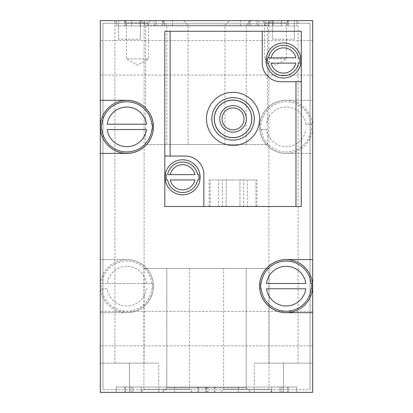 <?xml version="1.0" encoding="UTF-8"?>
<svg xmlns="http://www.w3.org/2000/svg" width="413" height="413" viewBox="0 0 413 413"><rect width="100%" height="100%" fill="white"/><g stroke="black" fill="none" stroke-linecap="round" stroke-linejoin="round"><path stroke-width="0.31" stroke-dasharray="2.06 1.55" d="M164.818 206.5L164.818 31.269L301.284 31.269L301.284 206.5L164.818 206.5M259.601 118.887A26.551 26.551 0 0 1 233.051 145.433A26.551 26.551 0 0 1 206.5 118.887A26.551 26.551 0 0 1 233.051 92.336A26.551 26.551 0 0 1 259.601 118.887M247.408 206.5L209.154 206.5L247.408 206.5L247.408 179.949L256.943 179.949L209.154 179.949L247.408 179.949M259.643 126.848A26.504 26.504 0 0 0 299.404 149.805A26.504 26.504 0 0 0 299.404 103.895A26.504 26.504 0 0 0 259.643 126.848M260.66 129.223L260.66 124.478L260.66 129.223A25.596 25.596 0 0 0 260.691 129.506L266.514 129.506A19.814 19.814 0 0 0 305.785 129.506M266.514 129.506L260.691 129.506M311.608 129.506A25.596 25.596 0 0 0 311.608 124.194L305.785 124.194A19.814 19.814 0 0 0 266.514 124.194M305.785 124.194L311.608 124.194M260.691 124.194A25.596 25.596 0 0 0 260.66 124.478M100.344 286.152A26.504 26.504 0 0 0 140.1 309.105A26.504 26.504 0 0 0 140.1 263.195A26.504 26.504 0 0 0 100.344 286.152M152.309 288.806A25.596 25.596 0 0 0 152.34 288.522L152.34 283.777A25.596 25.596 0 0 0 152.309 283.494L101.391 283.494A25.596 25.596 0 0 0 101.391 288.806L107.215 288.806A19.814 19.814 0 0 0 146.486 288.806M107.215 288.806L101.391 288.806M152.34 283.777L152.34 288.522M146.486 283.494A19.814 19.814 0 0 0 107.215 283.494L152.309 283.494M101.391 283.494L107.215 283.494M100.302 392.35L100.302 312.698L126.848 312.698L100.302 312.698L100.302 20.65L312.698 20.65L100.302 20.65L312.698 20.65L100.302 20.65L312.698 20.65L100.302 20.65L312.698 20.65L312.698 100.302L286.152 100.302L312.698 100.302L312.698 153.399L286.152 153.399L312.698 153.399L312.698 392.35L312.698 20.65L312.698 392.35L100.302 392.35L100.302 20.65L100.302 392.35L312.698 392.35L312.698 20.65L312.698 392.35L100.302 392.35L312.698 392.35L100.302 392.35L158.711 392.35L100.302 392.35L100.302 20.65L100.302 392.35L312.698 392.35L312.698 20.65L312.698 392.35L100.302 392.35L100.302 20.65L100.302 392.35M126.848 312.698A26.551 26.551 0 0 0 153.399 286.152A26.551 26.551 0 0 0 126.848 259.601L100.302 259.601L126.848 259.601A26.551 26.551 0 0 1 153.399 286.152A26.551 26.551 0 0 1 126.848 312.698M286.152 100.302A26.551 26.551 0 0 0 259.601 126.848A26.551 26.551 0 0 0 286.152 153.399A26.551 26.551 0 0 1 259.601 126.848A26.551 26.551 0 0 1 286.152 100.302M118.619 20.65L140.389 20.65L118.619 20.65L118.619 39.235L118.619 20.65M272.611 20.65L294.381 20.65L272.611 20.65L272.611 39.235L272.611 20.65M124.194 20.65L150.745 20.65L124.194 20.65L126.497 22.947L148.448 22.947L126.497 22.947L126.497 58.883L148.448 58.883L126.497 58.883L137.472 65.218L148.448 58.883L148.448 22.947L150.745 20.65M262.255 20.65L288.806 20.65L262.255 20.65L264.552 22.947L286.503 22.947L264.552 22.947L264.552 58.883L286.503 58.883L264.552 58.883L275.528 65.218L286.503 58.883L286.503 22.947L288.806 20.65M141.024 20.65L229.499 20.65L141.024 20.65L145.567 25.193L224.951 25.193L145.567 25.193L145.567 144.55L224.951 144.55L145.567 144.55M183.501 20.65L271.976 20.65L183.501 20.65L188.049 25.193L267.433 25.193L188.049 25.193L188.049 144.55L267.433 144.55L188.049 144.55M162.263 20.65L250.737 20.65L162.263 20.65L166.806 25.193L246.194 25.193L166.806 25.193L166.806 144.55L246.194 144.55L166.806 144.55M124.726 20.65L296.771 20.65L116.229 20.65L124.726 20.65L124.726 25.962L116.229 25.962L116.229 20.65L250.495 20.65L116.229 20.65L139.94 20.65L116.229 20.65L116.229 25.962L139.94 25.962L116.229 25.962L116.229 20.65L116.229 25.962L116.229 20.65L116.229 25.962L281.403 25.962L156.057 25.962L156.057 20.65L156.057 25.962L296.771 25.962L296.771 20.65L296.771 25.962L250.495 25.962L256.943 25.962L256.943 20.65L256.943 25.962L248.982 25.962L248.982 20.65L248.982 25.962L124.726 25.962L124.726 20.65M273.06 20.65L147.844 20.65L273.06 20.65L273.06 25.962L296.771 25.962L296.771 20.65L296.771 25.962L296.771 20.65L296.771 25.962L268.656 25.962L273.06 25.962L273.06 20.65M147.844 20.65L139.94 20.65L147.844 20.65L147.844 25.962L268.656 25.962L144.344 25.962L147.844 25.962L147.844 20.65M129.506 20.65L114.902 20.65L129.506 20.65M283.494 20.65L298.098 20.65L283.494 20.65M220.496 392.35L272.152 392.35L220.496 392.35L223.583 389.263L269.07 389.263L223.583 389.263L223.583 268.45L269.07 268.45L223.583 268.45M140.848 392.35L192.504 392.35L140.848 392.35L143.93 389.263L189.417 389.263L143.93 389.263L143.93 268.45L189.417 268.45L143.93 268.45M162.263 392.35L250.737 392.35L162.263 392.35L250.737 392.35L162.263 392.35L166.806 387.807L246.194 387.807L166.806 387.807L166.806 268.45L246.194 268.45L166.806 268.45L246.194 268.45L166.806 268.45L166.806 387.807L246.194 387.807L166.806 387.807L162.263 392.35M205.199 387.038L296.771 387.038L116.229 387.038L141.261 387.038L116.229 387.038L116.229 392.35L296.771 392.35L116.229 392.35L124.726 392.35L116.229 392.35L116.229 387.038L116.229 392.35L116.229 387.038L206.386 387.038L205.199 387.038L205.199 392.35M125.485 392.35L174.642 392.35L125.485 392.35L125.485 387.038L174.642 387.038L116.229 387.038L116.229 392.35L116.229 387.038L280.086 387.038L116.229 387.038L116.229 392.35L116.229 387.038L125.485 387.038L125.485 392.35M287.515 392.35L238.358 392.35L287.515 392.35L287.515 387.038L238.358 387.038L296.771 387.038L296.771 392.35L288.274 392.35L296.771 392.35L296.771 387.038L296.771 392.35L296.771 387.038L280.086 387.038L296.771 387.038L296.771 392.35L296.771 387.038L287.515 387.038L287.515 392.35M271.739 392.35L141.261 392.35L271.739 392.35L271.739 387.038L296.771 387.038L296.771 392.35L296.771 387.038L271.739 387.038L271.739 392.35M312.698 57.82L312.698 75.078L312.698 57.82M312.698 328.629L312.698 311.371L312.698 328.629M100.302 57.82L100.302 75.078L100.302 57.82M100.302 328.629L100.302 311.371L100.302 328.629M310.044 389.696L310.044 23.304L102.956 23.304L102.956 389.696L102.956 23.304L310.044 23.304L102.956 23.304L102.956 389.696L102.956 23.304L310.044 23.304L102.956 23.304L102.956 389.696L102.956 23.304L310.044 23.304L310.044 389.696L310.044 23.304L310.044 389.696L310.044 23.304L310.044 389.696L102.956 389.696L310.044 389.696M144.106 363.146L114.902 363.146L144.106 363.146L144.106 20.65M100.302 363.146L158.711 363.146L100.302 363.146M298.098 363.146L268.894 363.146L298.098 363.146L298.098 20.65M312.698 363.146L254.289 363.146L312.698 363.146M164.018 25.962L164.018 20.65L164.018 25.962M250.495 25.962L131.597 25.962L250.495 25.962L250.495 20.65L250.495 25.962M139.94 25.962L144.344 25.962L139.94 25.962L139.94 20.65L139.94 25.962M100.302 153.399L126.848 153.399A26.551 26.551 0 0 0 153.399 126.848A26.551 26.551 0 0 0 126.848 100.302L100.302 100.302M312.698 259.601L286.152 259.601A26.551 26.551 0 0 0 259.601 286.152A26.551 26.551 0 0 0 286.152 312.698L312.698 312.698M146.486 124.194L107.215 124.194M107.215 129.506L146.486 129.506M305.785 283.494L266.514 283.494M266.514 288.806L305.785 288.806M262.255 31.269L262.255 63.132A18.585 18.585 0 0 0 280.84 81.717L301.284 81.717M203.846 206.5L203.846 174.642A18.585 18.585 0 0 0 185.261 156.057L164.818 156.057M194.926 174.642L170.285 174.642M170.285 179.949L194.926 179.949M295.816 57.82L271.176 57.82M271.176 63.132L295.816 63.132M211.812 118.887A21.239 21.239 0 0 0 243.67 137.281A21.239 21.239 0 0 0 243.67 100.488A21.239 21.239 0 0 0 211.812 118.887A21.239 21.239 0 0 0 243.67 137.281A21.239 21.239 0 0 0 243.67 100.488A21.239 21.239 0 0 0 211.812 118.887A21.239 21.239 0 0 0 243.67 137.281A21.239 21.239 0 0 0 243.67 100.488A21.239 21.239 0 0 0 211.812 118.887M214.466 118.887A18.585 18.585 0 0 0 242.343 134.979A18.585 18.585 0 0 0 242.343 102.791A18.585 18.585 0 0 0 214.466 118.887A18.585 18.585 0 0 0 242.343 134.979A18.585 18.585 0 0 0 242.343 102.791A18.585 18.585 0 0 0 214.466 118.887M222.075 118.887A10.975 10.975 0 0 0 238.538 128.391A10.975 10.975 0 0 0 238.538 109.378A10.975 10.975 0 0 0 222.075 118.887M210.176 206.5L210.176 179.949M218.694 206.5L218.694 179.949M239.953 206.5L239.953 179.949L239.953 206.5M255.926 206.5L255.926 179.949M226.148 206.5L226.148 179.949L226.148 206.5M233.051 179.949L222.431 179.949L233.051 179.949M233.051 206.5L222.431 206.5L233.051 206.5M294.381 39.235L294.381 20.65L294.381 39.235L272.611 39.235L294.381 39.235M140.389 39.235L140.389 20.65L140.389 39.235L118.619 39.235L140.389 39.235M261.186 129.506A25.105 25.105 0 0 0 311.113 129.506M311.113 124.194A25.105 25.105 0 0 0 261.186 124.194M101.887 288.806A25.105 25.105 0 0 0 151.814 288.806M151.814 283.494A25.105 25.105 0 0 0 101.887 283.494M129.506 392.35L129.506 363.146L129.506 392.35M283.494 392.35L283.494 363.146L283.494 392.35M197.889 387.038L197.889 392.35M124.726 387.038L124.726 392.35M281.94 387.038L281.94 392.35M288.274 387.038L288.274 392.35M280.086 387.038L280.086 392.35L280.086 387.038M141.261 387.038L141.261 392.35L141.261 387.038M132.914 387.038L132.914 392.35L132.914 387.038M215.111 387.038L215.111 392.35M207.801 387.038L207.801 392.35M131.06 387.038L131.06 392.35M172.515 25.962L172.515 20.65M288.274 25.962L288.274 20.65L288.274 25.962M281.403 25.962L281.403 20.65L281.403 25.962M162.505 25.962L162.505 20.65L162.505 25.962M240.485 25.962L240.485 20.65M131.597 25.962L131.597 20.65L131.597 25.962M125.805 25.962L125.805 20.65L125.805 25.962M258.848 25.962L258.848 20.65M287.195 25.962L287.195 20.65L287.195 25.962M268.656 25.962L268.656 20.65L268.656 25.962M265.156 25.962L265.156 20.65L265.156 25.962M144.344 25.962L144.344 20.65L144.344 25.962M154.152 25.962L154.152 20.65M158.711 392.35L158.711 363.146M254.289 392.35L254.289 363.146M114.902 363.146L114.902 20.65M268.894 363.146L268.894 20.65M206.386 387.038L206.386 392.35M198.534 387.038L198.534 392.35M206.614 387.038L206.614 392.35M214.466 387.038L214.466 392.35M238.358 387.038L238.358 392.35M174.642 387.038L174.642 392.35M246.194 144.55L246.194 25.193L250.737 20.65M267.433 144.55L267.433 25.193L271.976 20.65M224.951 144.55L224.951 25.193L229.499 20.65M246.194 387.807L250.737 392.35L246.194 387.807L246.194 268.45L246.194 387.807M189.417 268.45L189.417 389.263L192.504 392.35M269.07 268.45L269.07 389.263L272.152 392.35M312.698 311.371L100.302 311.371L312.698 311.371M312.698 345.887L100.302 345.887L312.698 345.887M312.698 40.562L100.302 40.562L312.698 40.562M312.698 75.078L100.302 75.078L312.698 75.078M209.154 206.5L209.154 179.949M256.943 206.5L256.943 179.949M243.67 206.5L243.67 179.949M222.431 206.5L222.431 179.949"/><path stroke-width="0.62" d="M267.309 57.82A16.401 16.401 0 0 0 267.309 63.132L268.496 63.132A15.235 15.235 0 0 0 298.496 63.132L299.683 63.132A16.401 16.401 0 0 0 299.683 57.82L298.496 57.82A15.235 15.235 0 0 0 268.496 57.82L271.176 57.82L268.496 57.82M300.788 57.639A17.522 17.522 0 0 0 282.074 43.009A17.522 17.522 0 0 0 265.972 60.474A17.522 17.522 0 0 0 284.918 77.938A17.522 17.522 0 0 0 300.788 57.639M267.309 63.132L268.496 63.132M298.496 63.132L299.683 63.132M299.683 57.82L298.496 57.82M271.176 63.132L295.816 63.132A12.602 12.602 0 0 1 271.176 63.132M295.816 57.82L271.176 57.82A12.602 12.602 0 0 1 295.816 57.82M166.418 174.642A16.401 16.401 0 0 0 166.418 179.949L167.606 179.949A15.235 15.235 0 0 0 197.605 179.949L198.792 179.949A16.401 16.401 0 0 0 198.792 174.642L197.605 174.642A15.235 15.235 0 0 0 167.606 174.642L170.285 174.642L167.606 174.642M199.897 180.13A17.522 17.522 0 0 0 184.028 159.831A17.522 17.522 0 0 0 165.081 177.296A17.522 17.522 0 0 0 181.183 194.76A17.522 17.522 0 0 0 199.897 180.13M166.418 179.949L167.606 179.949M197.605 179.949L198.792 179.949M198.792 174.642L197.605 174.642M170.285 179.949L194.926 179.949A12.602 12.602 0 0 1 170.285 179.949M194.926 174.642L170.285 174.642A12.602 12.602 0 0 1 194.926 174.642M301.284 81.717L301.284 206.5L203.846 206.5L203.846 174.642A18.585 18.585 0 0 0 185.261 156.057L164.818 156.057L164.818 31.269L262.255 31.269L262.255 63.132A18.585 18.585 0 0 0 280.84 81.717L301.284 81.717L301.284 31.269L262.255 31.269M164.818 156.057L164.818 206.5L203.846 206.5M260.691 288.806L261.186 288.806A25.105 25.105 0 0 0 311.113 288.806L311.608 288.806A25.596 25.596 0 0 0 311.608 283.494L311.113 283.494A25.105 25.105 0 0 0 261.186 283.494L260.691 283.494A25.596 25.596 0 0 0 260.66 283.777L260.66 288.522A25.596 25.596 0 0 0 260.691 288.806L261.186 288.806M312.512 283.401A26.504 26.504 0 0 0 284.774 259.679A26.504 26.504 0 0 0 259.643 286.152A26.504 26.504 0 0 0 287.525 312.62A26.504 26.504 0 0 0 312.512 283.401M261.186 283.494L260.691 283.494M311.608 283.494L311.113 283.494M311.113 288.806L311.608 288.806M305.785 283.494L266.514 283.494A19.814 19.814 0 0 1 305.785 283.494M266.514 288.806L305.785 288.806A19.814 19.814 0 0 1 266.514 288.806M101.391 129.506L101.887 129.506A25.105 25.105 0 0 0 151.814 129.506L152.309 129.506A25.596 25.596 0 0 0 152.34 129.223L152.34 124.478A25.596 25.596 0 0 0 152.309 124.194L151.814 124.194A25.105 25.105 0 0 0 101.887 124.194L101.391 124.194A25.596 25.596 0 0 0 101.391 129.506L101.887 129.506M153.238 124.396A26.504 26.504 0 0 0 125.619 100.374A26.504 26.504 0 0 0 100.344 126.848A26.504 26.504 0 0 0 128.082 153.326A26.504 26.504 0 0 0 153.238 124.396M151.814 129.506L152.309 129.506M101.887 124.194L101.391 124.194M152.309 124.194L151.814 124.194M107.215 129.506L146.486 129.506A19.814 19.814 0 0 1 107.215 129.506M146.486 124.194L107.215 124.194A19.814 19.814 0 0 1 146.486 124.194M100.302 153.399L100.302 392.35L312.698 392.35L312.698 20.65L100.302 20.65L100.302 153.399L126.848 153.399A26.551 26.551 0 0 0 153.399 126.848A26.551 26.551 0 0 0 126.848 100.302L100.302 100.302M312.698 259.601L286.152 259.601A26.551 26.551 0 0 0 259.601 286.152A26.551 26.551 0 0 0 286.152 312.698L312.698 312.698M152.34 129.223L152.34 124.478M260.66 283.777L260.66 288.522M206.5 118.887A26.551 26.551 0 0 0 246.324 141.876A26.551 26.551 0 0 0 246.324 95.893A26.551 26.551 0 0 0 206.5 118.887M211.812 118.887A21.239 21.239 0 0 0 243.67 137.281A21.239 21.239 0 0 0 243.67 100.488A21.239 21.239 0 0 0 211.812 118.887M214.254 118.887A18.797 18.797 0 0 0 242.446 135.165A18.797 18.797 0 0 0 242.446 102.605A18.797 18.797 0 0 0 214.254 118.887M219.773 118.887A13.273 13.273 0 0 0 239.69 130.379A13.273 13.273 0 0 0 239.69 107.39A13.273 13.273 0 0 0 219.773 118.887M222.075 118.887A10.975 10.975 0 0 0 238.538 128.391A10.975 10.975 0 0 0 238.538 109.378A10.975 10.975 0 0 0 222.075 118.887M295.971 206.5L295.971 81.717M170.125 156.057L170.125 31.269"/></g></svg>
